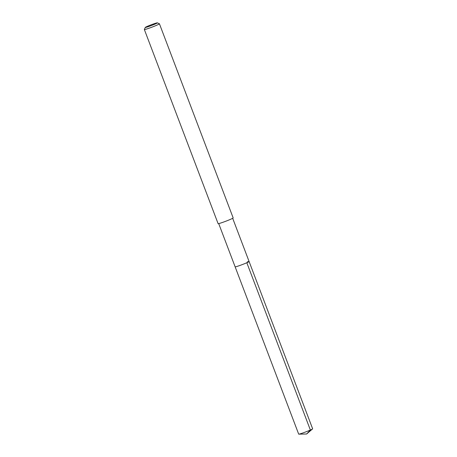 <?xml version="1.0" encoding="UTF-8"?>
<svg xmlns="http://www.w3.org/2000/svg" width="457" height="457" viewBox="0 0 457 457"><rect width="100%" height="100%" fill="white"/><g stroke="black" fill="none" stroke-linecap="round" stroke-linejoin="round"><path stroke-width="0.69" d="M218.714 223.61L298.678 434.116A7.466 0.446 -20.8 0 0 298.798 434.15A7.466 0.446 -20.8 0 0 300.506 433.739A7.466 0.446 -20.8 0 0 307.721 431.14A7.466 0.446 -20.8 0 0 312.577 428.917A7.466 0.446 -20.8 0 0 312.645 428.815L249.099 261.524A7.466 0.446 159.2 0 1 244.712 263.632A7.466 0.446 159.2 0 1 236.96 266.448A7.466 0.446 159.2 0 1 235.132 266.831A7.466 0.446 -20.8 0 0 236.96 266.448A7.466 0.446 -20.8 0 0 244.712 263.632A7.466 0.446 -20.8 0 0 249.099 261.524A7.466 0.446 159.2 0 0 247.271 261.907M144.355 29.528L218.098 223.65A8.06 0.48 -20.8 0 0 220.063 223.239A8.06 0.48 -20.8 0 0 228.437 220.2A8.06 0.48 -20.8 0 0 233.173 217.926L159.43 23.798A8.06 0.48 159.2 0 1 154.695 26.078A8.06 0.48 159.2 0 1 146.326 29.117A8.06 0.48 159.2 0 1 144.355 29.528A8.06 0.48 159.2 0 1 144.361 29.494L145.292 27.426A6.449 0.383 159.2 0 1 149.245 25.558A6.449 0.383 159.2 0 1 155.774 23.198A6.449 0.383 159.2 0 1 157.334 22.85A6.449 0.383 159.2 0 1 153.729 24.621A6.449 0.383 159.2 0 1 146.868 27.117A6.449 0.383 159.2 0 1 145.292 27.426M157.334 22.85L159.407 23.775A8.06 0.48 159.2 0 1 159.43 23.798M312.577 428.917L306.624 434.001L310.372 430.037L246.826 262.746M306.624 434.001L298.798 434.15M232.682 218.303L249.099 261.524"/></g></svg>
